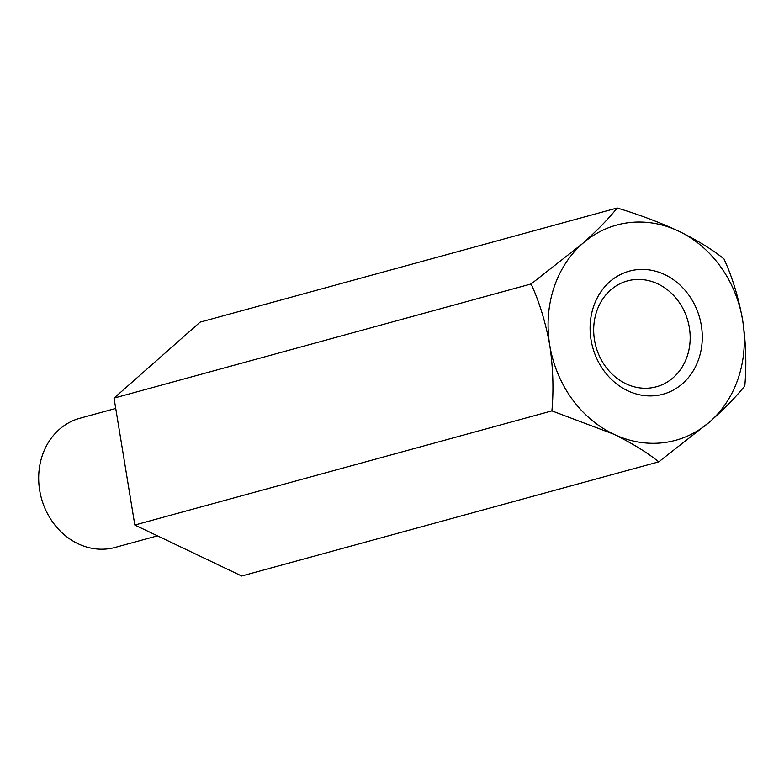 <?xml version="1.0" encoding="UTF-8"?>
<svg xmlns="http://www.w3.org/2000/svg" width="784" height="784" viewBox="0 0 784 784"><rect width="100%" height="100%" fill="white"/><g stroke="black" fill="none" stroke-linecap="round" stroke-linejoin="round"><path stroke-width="1.18" d="M724.014 258.965C712.529 249.626 697.466 240.374 678.817 231.221A111.593 97.03 -105.3 0 1 742.634 320.176C745.966 342.657 746.691 364.56 744.8 385.895C736.401 396.459 724.798 408.366 710 421.625A111.593 97.03 -105.3 0 1 613.558 434.12C632.002 443.156 647.065 452.407 658.746 461.854L710 421.625A111.593 97.03 -105.3 0 0 742.634 320.176C738.626 297.812 732.413 277.409 724.014 258.965M617.175 207.995C608.923 218.403 597.32 230.32 582.375 243.726L531.121 283.955C539.529 302.408 545.733 322.812 549.741 345.176A111.593 97.03 -105.3 0 1 582.375 243.726A111.593 97.03 -105.3 0 1 678.817 231.221C659.746 222.362 639.195 214.62 617.175 207.995L200.096 322.146L114.043 398.105L531.121 283.955M551.907 410.885L613.558 434.12A111.593 97.03 -105.3 0 1 549.741 345.176C553.083 367.647 553.808 389.55 551.907 410.885L134.828 525.035L241.668 576.005L658.746 461.854M656.482 395.528A63.808 55.478 -105.3 0 1 593.282 307.436A63.808 55.478 -105.3 0 1 688.803 295.058A63.808 55.478 -105.3 0 1 656.482 395.528M134.828 525.035L114.043 398.105M157.476 535.844L115.219 547.408A66.954 58.212 -105.3 0 1 108.349 548.79A66.954 58.212 -105.3 0 1 40.435 494.283A66.954 58.212 -105.3 0 1 79.87 418.254L115.738 408.435M633.08 279.78A54.88 47.716 74.7 0 0 627.445 280.907A54.88 47.716 74.7 0 0 594.497 339.982A54.88 47.716 74.7 0 0 650.789 387.904A54.88 47.716 74.7 0 0 656.424 386.767A54.88 47.716 74.7 0 0 688.744 324.449A54.88 47.716 74.7 0 0 633.08 279.78"/></g></svg>
